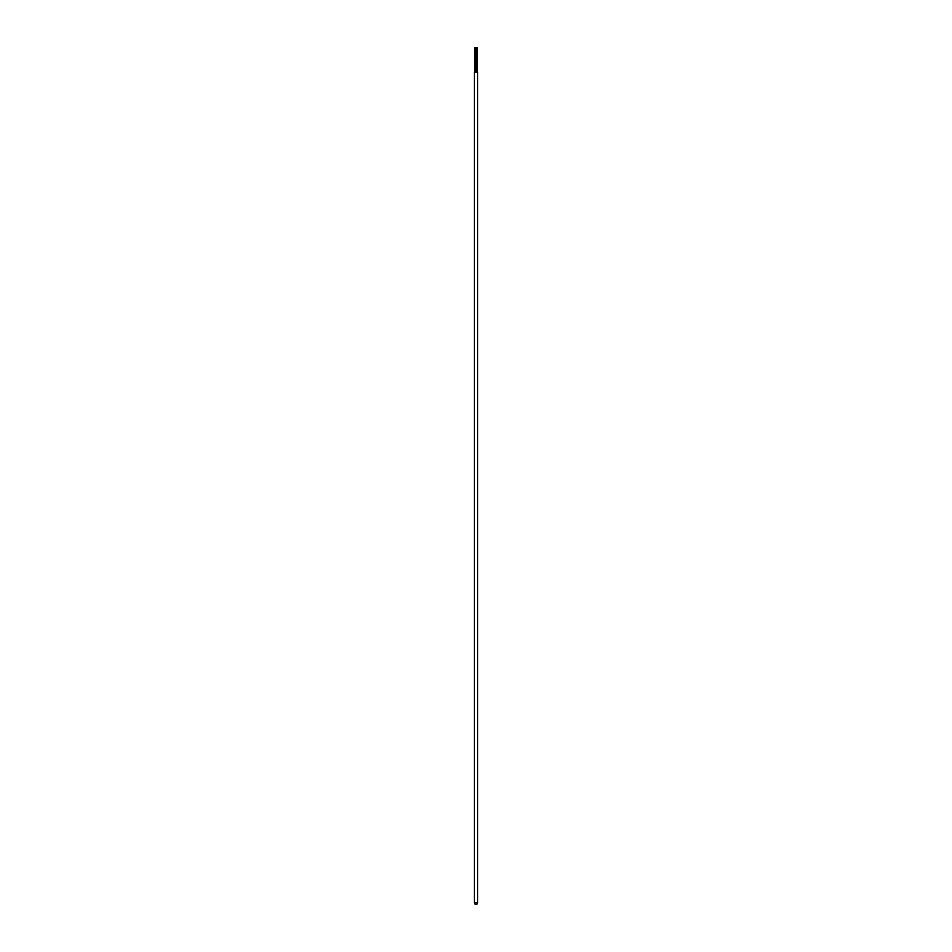 <?xml version="1.0" encoding="UTF-8"?>
<svg xmlns="http://www.w3.org/2000/svg" width="952" height="952" viewBox="0 0 952 952"><rect width="100%" height="100%" fill="white"/><g stroke="black" fill="none" stroke-linecap="round" stroke-linejoin="round"><path stroke-width="1.43" d="M474.37 902.77L474.37 72.031L477.63 72.031L477.63 902.77L474.382 902.77A1.63 1.63 0 0 0 476 904.4A1.63 1.63 0 0 0 477.63 902.77M476.214 47.6L476.214 72.031M474.739 47.6L474.739 72.031M475.786 47.6L475.786 72.031M477.261 47.6L477.261 72.031"/></g></svg>
